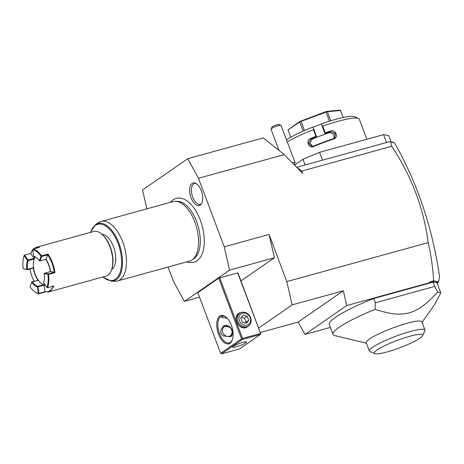 <?xml version="1.0" encoding="UTF-8"?>
<svg xmlns="http://www.w3.org/2000/svg" width="464" height="464" viewBox="0 0 464 464"><rect width="100%" height="100%" fill="white"/><g stroke="black" fill="none" stroke-linecap="round" stroke-linejoin="round"><path stroke-width="0.7" d="M168.096 267.02L173.664 281.828L184.428 301.38L229.593 270.123L224.251 246.819L198.482 178.257L187.717 158.711L142.552 189.967L146.873 208.829M186.65 261.911L188.564 262.473L193.766 262.357L196.898 260.872C199.282 259.173 201.103 256.656 202.35 253.321A32.625 16.623 -105.4 0 0 188.123 201.712C184.104 198.505 180.078 197.391 176.047 198.372L172.915 199.856L170.242 202.385M200.239 205.076A11.699 5.962 74.6 0 1 191.064 197.792A11.699 5.962 74.6 0 1 192.108 183.431A11.699 5.962 74.6 0 1 195.216 183.118A11.699 5.962 74.6 0 1 201.921 192.67A11.699 5.962 74.6 0 1 201.057 204.311A11.699 5.962 74.6 0 1 200.239 205.076M198.482 178.257L284.241 154.616L302.615 173.339L301.762 171.065L296.734 167.347M437.152 283.214L438.074 282.576L433.109 281.863L430.47 282.593L429.786 281.845L433.608 280.79C432.889 267.896 431.085 255.171 428.191 242.614C423.742 208.348 411.585 176.233 391.72 146.264L301.762 171.065M428.191 242.614L286.781 281.602L269.068 234.465L274.41 257.764L240.973 280.906M224.251 246.819L269.068 234.465M391.72 146.264L390.642 141.891L389.783 141.619L296.914 167.22M322.526 160.161L319.574 152.302L383.595 134.653L388.745 135.621L391.088 141.862M386.547 142.506L383.595 134.653M305.097 164.964L302.957 159.274L319.574 152.302M294.53 165.103L302.957 159.274M358.515 118.442L354.612 116.725A39.365 5.939 -20.6 0 0 321.291 123.929L322.091 125.93L322.741 126.156A42.45 6.409 -20.6 0 1 358.515 118.442A42.45 6.409 -20.6 0 1 359.327 119.184L366.873 139.264M322.741 126.156L325.264 132.866A42.45 6.409 -20.6 0 1 330.733 131.005C335.756 129.137 338.946 137.588 333.738 139.003A42.45 6.409 159.4 0 0 313.519 146.543C308.601 148.903 305.44 140.441 310.515 138.545A42.45 6.409 -20.6 0 1 315.903 136.358L313.38 129.642L313.705 129.056L312.904 127.055A39.365 5.939 -20.6 0 0 286.555 139.797M287.349 141.92A42.45 6.409 -20.6 0 1 313.38 129.642M322.091 125.93L324.957 133.545L325.264 132.866M325.003 133.522A41.986 6.339 -20.6 0 1 330.797 131.544L335.298 133.301L334.759 137.947L333.483 138.684A41.986 6.339 159.4 0 0 313.484 146.137L311.889 146.421L308.519 143.208L310.799 138.997A41.986 6.339 -20.6 0 1 316.518 136.683L315.903 136.358M330.733 131.005L330.797 131.544L329.602 132.623A37.816 5.707 -20.6 0 0 320.902 135.679L316.709 137.245L313.705 129.056M333.738 139.003L333.483 138.684M313.519 146.543L313.484 146.137M310.515 138.545L310.799 138.997L312.284 139.078L309.958 142.9L312.637 146.38M321.291 123.929L312.974 127.235M321.337 124.12L324.957 133.545M325.096 134.119L320.902 135.679A37.816 5.707 -20.6 0 0 312.284 139.078M334.097 138.417L333.86 134.021L329.602 132.623M343.325 117.491L340.274 110.125L326.372 111.43L327.364 111.737L340.692 110.49M330.768 120.802L327.364 111.737M329.452 121.208L326.03 112.108L326.557 111.551M303.189 131.109L299.779 122.026L300.272 121.353L301.049 121.417L326.03 112.108M300.272 121.353L326.372 111.43M304.477 130.541L301.049 121.417M290.783 137.24L288.016 129.833L299.779 122.026M288.016 129.833L300.324 121.139M290.806 137.222L288.127 130.088M389.783 141.619L394.011 142.483M260.356 332.468L298.178 322.039L304.993 334.422L330.409 327.416M258.692 328.042L292.123 304.9L286.781 281.602M429.786 281.845L429.954 282.593L346.724 305.538L343.343 290.783L298.178 322.039M292.123 304.9L343.343 290.783M390.642 141.891L394.464 142.726C417.513 183.28 432.558 228.062 439.605 277.078L438.439 281.758L433.608 280.79M433.109 281.863L433.637 280.859M430.47 282.593L429.954 282.593M304.993 334.422L346.724 305.538M433.022 282.153L434.635 286.433L437.685 292.111A57.884 8.735 -20.6 0 1 440.8 292.923L437.071 282.999A57.884 8.735 159.4 0 0 433.022 282.153L373.735 298.497A57.884 8.735 159.4 0 0 329.295 324.458L333.024 334.382A57.884 8.735 159.4 0 0 335.002 335.675L366.432 343.186M438.439 281.758L438.074 282.576M436.902 282.576L438.178 282.17M394.319 142.581L393.043 142.228M440.8 292.923L434.577 304.639L422.06 322.277M373.735 298.497L375.347 302.783L375.103 309.366A57.884 8.735 159.4 0 0 339.196 327.253A57.884 8.735 159.4 0 0 333.024 334.382M434.635 286.433L375.347 302.783M437.685 292.111C424.734 305.863 418.493 309.772 409.555 312.759C400.142 315.027 392.904 314.899 375.103 309.366M369.356 350.97L366.258 342.722A29.713 4.483 -20.6 0 1 369.425 339.062A29.713 4.483 -20.6 0 1 399.991 325.426A29.713 4.483 -20.6 0 1 421.886 321.813L424.983 330.061A29.713 4.483 159.4 0 0 403.088 333.674A29.713 4.483 159.4 0 0 372.522 347.31A29.713 4.483 159.4 0 0 369.356 350.97A29.713 4.483 159.4 0 0 369.924 351.492L374.808 353.638A25.856 3.903 159.4 0 0 395.195 349.427A25.856 3.903 159.4 0 0 419.961 338.175A25.856 3.903 159.4 0 0 422.64 335.658A25.856 3.903 159.4 0 0 405.461 337.554A25.856 3.903 159.4 0 0 377.064 350.001A25.856 3.903 159.4 0 0 374.808 353.638M422.64 335.658L424.902 330.826A29.713 4.483 159.4 0 0 424.983 330.061M199.555 297.209L184.428 301.38M274.41 257.764L229.593 270.123M218.747 278.162L197.838 292.633L220.655 353.336L241.564 338.865L218.747 278.162L237.951 272.867L260.751 333.9L237.649 272.809M219.832 316.106A14.662 7.47 74.6 0 1 226.061 317.109A14.662 7.47 74.6 0 1 232.342 339.892A14.662 7.47 74.6 0 1 230.034 343.244A14.662 7.47 74.6 0 1 218.527 334.109A14.662 7.47 74.6 0 1 219.832 316.106M260.466 333.517L242.539 338.459L219.721 277.75M242.539 338.459L242.185 339.022L242.469 339.404L221.56 353.875L220.655 353.336M241.564 338.865L242.185 339.022M249.887 324.643L246.227 327.59C237.73 330.443 231.745 314.517 240.59 312.591L241.425 312.423M221.56 353.875L239.488 348.934L260.397 334.463L242.469 339.404M260.397 334.463L260.751 333.9M245.781 342.844A7.331 1.108 -20.6 0 1 238.241 346.208A7.331 1.108 -20.6 0 1 232.835 347.101A7.331 1.108 -20.6 0 1 233.618 346.196A7.331 1.108 -20.6 0 1 241.158 342.832A7.331 1.108 -20.6 0 1 246.564 341.945A7.331 1.108 -20.6 0 1 245.781 342.844M227.209 318.211L221.746 317.591L222.726 315.978M232.464 339.526A13.891 7.076 74.6 0 1 230.405 342.357A13.891 7.076 74.6 0 1 229.268 342.89A13.891 7.076 74.6 0 1 219.101 332.555A13.891 7.076 74.6 0 1 220.742 316.645A13.891 7.076 74.6 0 1 221.879 316.106A13.891 7.076 74.6 0 1 226.351 317.364M230.695 336.852A6.56 5.556 55.3 0 0 232.574 333.349L232.307 330.171L230.312 327.329A6.56 5.556 55.3 0 0 223.219 326.093M232.574 333.349L230.939 336.696L223.12 335.953L220.783 333.349L220.858 329.939L223.468 325.908L230.312 327.329M231.704 330.055A5.4 4.576 55.3 0 0 225.342 326.291A5.4 4.576 55.3 0 0 222.737 332.526A5.4 4.576 -124.7 0 0 229.1 336.29A5.4 4.576 -124.7 0 0 231.704 330.055M214.432 336.783A7.72 6.537 55.3 0 0 214.623 337.345A7.72 6.537 -124.7 0 0 214.849 337.902M245.926 327.346A7.72 6.537 -124.7 0 1 236.837 321.97A7.72 6.537 -124.7 0 1 238.85 313.861L239.818 313.188A7.72 6.537 55.3 0 0 237.806 321.297A7.72 6.537 -124.7 0 0 248.6 325.879L247.631 326.552A7.72 6.537 -124.7 0 1 245.926 327.346M239.818 313.188A7.72 6.537 55.3 0 1 250.612 317.77A7.72 6.537 -124.7 0 1 248.6 325.879M250.119 317.678A6.467 5.475 55.3 0 0 242.51 313.171A6.467 5.475 55.3 0 0 239.395 320.636A6.467 5.475 -124.7 0 0 247.005 325.136A6.467 5.475 -124.7 0 0 250.119 317.678M246.309 323.28L242.33 322.097L240.781 317.979L243.206 315.033L247.184 316.21L248.733 320.334L246.309 323.28M247.184 316.21L244.487 318.078L246.036 322.202L245.34 322.99M241.373 317.26L244.487 318.078M248.733 320.334L246.036 322.202M293.828 164.384A3.857 0.58 -20.6 0 1 294.188 164.494L294.344 164.911M292.291 162.818A5.4 0.818 159.4 0 1 293.898 162.446A5.4 0.818 -20.6 0 1 295.092 162.522A5.4 0.818 -20.6 0 1 295.081 162.661L294.199 164.534M271.034 129.044L271.939 127.113A3.857 0.58 -20.6 0 1 274.81 125.512A3.857 0.58 -20.6 0 1 278.707 124.393L280.969 125.268A5.4 0.818 159.4 0 0 279.937 125.309A5.4 0.818 159.4 0 0 274.56 127.008A5.4 0.818 159.4 0 0 271.034 129.044A5.4 0.818 159.4 0 0 271.022 129.183L279.015 150.446M280.969 125.268L295.092 162.522M284.241 154.616L263.262 137.883L187.717 158.711M175.641 201.301L177.869 201.382A30.195 15.382 74.6 0 1 198.203 226.432A30.195 15.382 74.6 0 1 193.94 258.709A30.195 15.382 74.6 0 1 193.714 258.86L191.841 260.072A30.873 15.73 -105.4 0 0 192.073 259.915A30.873 15.73 -105.4 0 0 196.429 226.919A30.873 15.73 -105.4 0 0 175.641 201.301A30.873 15.73 -105.4 0 0 173.13 201.591L101.042 221.461A30.873 15.73 -105.4 0 0 98.739 222.505L95.741 224.443A29.783 15.179 74.6 0 1 120.507 248.118A29.783 15.179 74.6 0 1 111.372 281.143L114.939 281.271A30.873 15.73 -105.4 0 0 117.45 280.987A30.873 15.73 -105.4 0 0 119.985 279.792A30.873 15.73 -105.4 0 0 123.627 244.441A30.873 15.73 -105.4 0 0 101.042 221.461M117.45 280.987L189.538 261.11A30.873 15.73 -105.4 0 0 191.841 260.072M101.941 234.25A18.525 9.437 74.6 0 1 114.451 249.586A18.525 9.437 74.6 0 1 111.847 269.422A18.525 9.437 74.6 0 1 111.673 269.538M33.362 249.006L36.186 247.347L93.682 231.495A23.154 11.797 74.6 0 1 101.61 233.978L102.19 234.459A22.382 11.403 74.6 0 1 111.778 269.236L111.528 269.949A23.154 11.797 74.6 0 1 107.886 275.245A23.154 11.797 74.6 0 1 105.989 276.138L48.494 291.989L45.025 291.723L39.011 293.381L37.781 286.311A15.434 7.865 74.6 0 1 32.254 281.921L38.274 280.262A15.434 7.865 -105.4 0 1 33.536 267.664A15.434 7.865 74.6 0 1 34.162 259.016A15.434 7.865 74.6 0 1 35.183 256.946M101.61 233.978A23.154 11.797 74.6 0 1 111.528 269.949M36.186 247.347L39.463 247.324L33.066 249.093A23.154 11.797 74.6 0 1 41.569 255.844L47.972 254.075A23.154 11.797 74.6 0 1 54.949 272.641L48.546 274.404A23.154 11.797 74.6 0 1 47.583 287.715L53.981 285.946L50.396 291.096L48.494 291.989M45.397 285.238A15.898 8.103 74.6 0 1 44.109 285.157L45.025 291.728A22.69 11.559 -105.4 0 0 53.203 286.16M38.814 293.776L38.373 293.439L37.456 286.862A15.898 8.103 74.6 0 1 31.761 282.344L30.038 286.822A22.69 11.559 -105.4 0 0 33.814 290.986L34.162 291.276A23.154 11.797 74.6 0 0 38.814 293.776L45.217 292.013M24.18 255.49A23.154 11.797 74.6 0 1 24.244 255.304A23.154 11.797 74.6 0 1 24.296 255.159L30.699 253.39L32.741 249.678M30.699 253.39L24.296 255.159M38.077 247.706A22.69 11.559 -105.4 0 0 33.982 248.837M32.776 249.922A22.69 11.559 -105.4 0 0 30.665 253.512L34.046 258.384A15.898 8.103 74.6 0 1 34.829 256.795M33.066 249.093L32.735 249.644L33.657 256.215L34.098 256.557A15.434 7.865 74.6 0 1 36.952 258.065M33.657 256.215A15.898 8.103 74.6 0 1 36.772 257.914A15.898 8.103 74.6 0 1 39.353 260.739L41.076 256.261A22.69 11.559 -105.4 0 0 32.735 249.644M41.076 256.261L41.569 255.844M47.972 254.075L47.705 254.823L41.69 256.488L41.435 256.221M39.353 260.739L39.968 260.965L45.988 259.301L47.705 254.823A22.69 11.559 74.6 0 1 54.253 272.24L54.949 272.641M48.546 274.404L48.233 273.899L54.253 272.24L50.57 271.498A15.898 8.103 -105.4 0 0 45.988 259.301M48.192 274.207L44.231 273.714L44.266 273.406L50.57 271.498M44.231 273.714A15.898 8.103 74.6 0 1 43.587 282.617A15.898 8.103 74.6 0 1 43.581 282.622L46.963 287.494A22.69 11.559 -105.4 0 0 47.908 274.45M46.963 287.494L47.583 287.715M44.184 284.548L44.115 285.145L38.089 286.81M38.715 293.631L39.011 293.381M33.814 290.986A22.69 11.559 -105.4 0 0 38.373 293.439M30.038 286.822L31.912 281.903L38.657 280.157M34.127 281.294A22.69 11.559 74.6 0 1 29.934 268.992M23.2 268.627L26.883 269.369A15.898 8.103 74.6 0 1 27.527 260.455L24.145 255.589A22.69 11.559 -105.4 0 0 24.093 255.734A22.69 11.559 -105.4 0 0 23.2 268.627L27.33 269.712L27.515 269.323A15.434 7.865 74.6 0 1 28.147 260.675L34.162 259.016M24.145 255.589L24.279 255.223M28.147 260.675L28.031 260.043L34.046 258.384L34.551 258.906M28.031 260.043L24.65 255.177M39.968 260.965L41.69 256.488M48.233 273.899L44.55 273.157M50.338 271.562A15.434 7.865 -105.4 0 0 45.71 259.376M38.274 280.262A15.434 7.865 74.6 0 0 43.802 284.652A15.434 7.865 -105.4 0 0 45.095 284.797M43.802 284.652L37.781 286.311M43.732 282.193L43.581 282.622M37.456 286.862L37.746 286.613M32.254 281.921L31.912 281.903M31.894 281.967L31.761 282.344M33.918 267.56L33.35 268.047A15.898 8.103 -105.4 0 0 37.926 280.25M33.344 268.053L27.33 269.712M26.883 269.369L27.237 269.567M27.904 260.414L27.527 260.455M33.536 267.664L27.515 269.323M195.912 183.431A10.805 5.504 -105.4 0 0 193.697 183.901A10.805 5.504 -105.4 0 0 192.734 197.171A10.805 5.504 -105.4 0 0 201.214 203.899A10.805 5.504 -105.4 0 0 201.492 203.679M90.642 232.336A29.041 14.796 74.6 0 1 110.739 230.509A29.041 14.796 74.6 0 1 121.145 268.244A29.041 14.796 74.6 0 1 102.95 276.979M90.393 232.406L95.741 224.443M102.701 277.049L111.372 281.143M24.093 255.734L24.244 255.304"/></g></svg>
